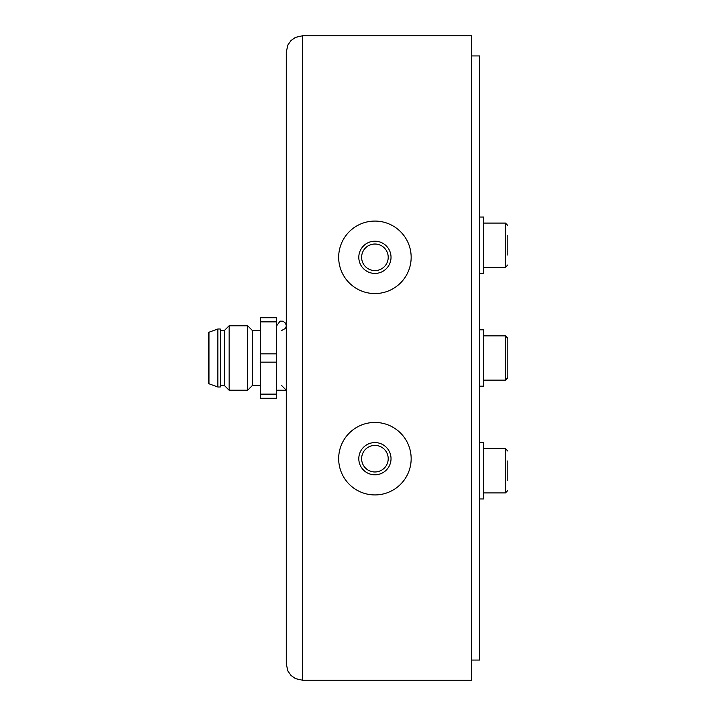 <?xml version="1.0" encoding="UTF-8"?>
<svg xmlns="http://www.w3.org/2000/svg" width="716" height="716" viewBox="0 0 716 716"><rect width="100%" height="100%" fill="white"/><g stroke="black" fill="none" stroke-linecap="round" stroke-linejoin="round"><path stroke-width="1.07" d="M471.575 35.8L471.575 680.2L302.421 680.2L302.421 35.8L471.575 35.8M286.31 664.09L287.904 671.08L291.027 675.483L295.431 678.607L302.421 680.2L295.431 678.607L291.027 675.483L287.904 671.08L286.31 664.09L286.31 51.91L287.904 44.92L291.027 40.517L295.431 37.393L302.421 35.8L295.431 37.393L291.027 40.517L287.904 44.92L286.31 51.91M374.916 494.935A36.248 36.248 0 0 1 343.528 440.564A36.248 36.248 0 0 1 406.303 440.564A36.248 36.248 0 0 1 374.916 494.935M374.916 474.798A16.11 16.11 0 0 0 388.869 450.632A16.11 16.11 0 0 0 360.962 450.632A16.11 16.11 0 0 0 374.916 474.798M374.916 471.978A13.291 13.291 0 0 1 363.406 452.038A13.291 13.291 0 0 1 386.425 452.038A13.291 13.291 0 0 1 374.916 471.978M374.916 293.56A36.248 36.248 0 0 1 343.528 239.189A36.248 36.248 0 0 1 406.303 239.189A36.248 36.248 0 0 1 374.916 293.56M374.916 273.423A16.11 16.11 0 0 0 388.869 249.257A16.11 16.11 0 0 0 360.962 249.257A16.11 16.11 0 0 0 374.916 273.423M374.916 270.603A13.291 13.291 0 0 1 363.406 250.663A13.291 13.291 0 0 1 386.425 250.663A13.291 13.291 0 0 1 374.916 270.603M471.575 660.062L479.63 660.062L479.63 55.938L471.575 55.938M276.645 390.22L286.31 390.229L281.478 385.387M276.645 394.122L276.645 398.275L260.535 398.275L260.535 362.153L276.645 362.153L276.645 394.122L260.535 394.122M276.645 353.847L260.535 353.847L260.535 317.725L276.645 317.725L276.645 362.153M260.535 353.847L260.535 362.153M260.535 321.878L276.645 321.878M260.535 330.613L252.48 330.613L252.48 385.387L260.535 385.387M252.48 385.387L247.647 390.22L247.647 325.78L252.48 330.613M220.26 330.613L224.287 330.613L229.12 325.78L229.12 390.22L247.647 390.22M224.287 330.613L224.287 385.387L229.12 390.22M220.26 385.387L224.287 385.387M220.26 329.002L220.26 386.998L217.843 386.998L217.843 329.002L220.26 329.002M208.983 383.776L208.177 383.776L208.177 332.224L208.983 332.224L208.983 383.776L217.843 386.998M507.823 369.277L507.823 367.881M507.823 338.265L507.823 377.735L505.407 380.151L505.407 335.849L507.823 338.265L505.407 335.849L483.658 335.849M507.823 235.349L507.823 255.111M507.823 460.889L507.823 480.651M507.823 346.723L507.823 348.119M479.63 217.037L483.658 217.037L483.658 273.423L479.63 273.423M479.63 442.577L483.658 442.577L483.658 498.963L479.63 498.963M479.63 329.808L483.658 329.808L483.658 386.192L479.63 386.192M483.658 223.079L505.407 223.079L505.407 267.381L507.823 264.965M483.658 448.619L505.407 448.619L505.407 492.921L507.823 490.505M281.478 330.613L285.577 328.34L286.31 325.78L285.55 323.185L282.999 321.189L280.081 321.153L276.645 325.771M229.12 325.78L247.647 325.78M208.983 332.224L217.843 329.002M483.658 267.381L505.407 267.381M505.407 223.079L507.823 225.495M483.658 492.921L505.407 492.921M505.407 448.619L507.823 451.035M483.658 380.151L505.407 380.151"/></g></svg>
